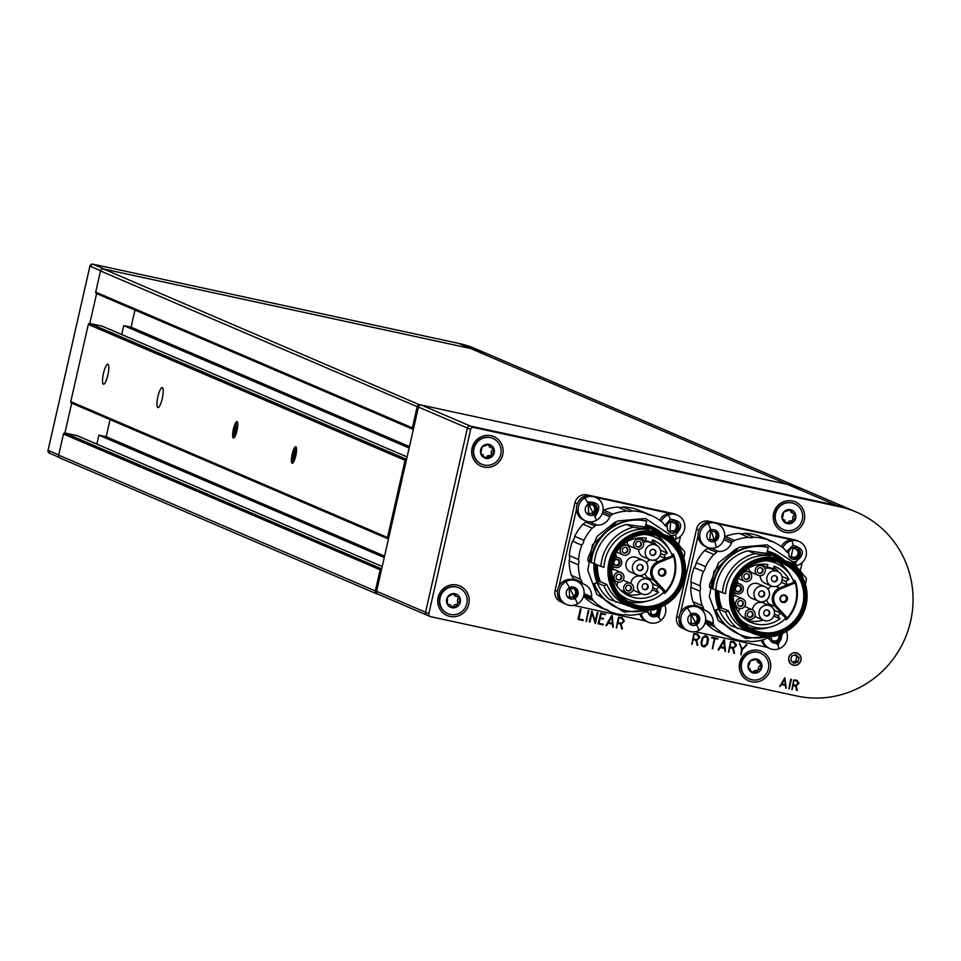 <?xml version="1.0" encoding="UTF-8"?>
<svg xmlns="http://www.w3.org/2000/svg" width="961" height="961" viewBox="0 0 961 961"><rect width="100%" height="100%" fill="white"/><g stroke="black" fill="none" stroke-linecap="round" stroke-linejoin="round"><path stroke-width="1.44" d="M856.455 512.129A97.109 94.466 113.2 0 0 839.674 506.771L473.689 427.489A2.559 2.487 113.2 0 0 470.686 429.447L428.834 613.683A2.559 2.487 113.2 0 0 430.696 616.698L796.693 695.98A97.109 94.466 113.2 0 0 908.181 630.128A97.109 94.466 113.2 0 0 856.455 512.129L804.213 489.726A97.109 94.466 113.2 0 0 787.431 484.368L421.435 405.086A2.559 2.487 113.2 0 0 418.443 407.044L376.58 591.267A2.559 2.487 113.2 0 0 378.009 594.15L426.996 615.16A2.559 2.487 113.2 0 0 427.429 615.292M839.674 506.771L836.406 505.378A97.109 94.466 113.2 0 1 853.188 510.735A97.109 94.466 113.2 0 0 836.406 505.378L470.422 426.083A2.559 2.487 113.2 0 0 467.418 428.053L425.567 612.277A2.559 2.487 113.2 0 0 426.996 615.16A2.559 2.487 113.2 0 1 425.567 612.277L376.58 591.267M470.65 348.495A97.109 94.466 -66.8 0 1 487.455 353.864A97.109 94.466 -66.8 0 1 487.479 353.876L475.695 348.819A97.109 94.466 113.2 0 0 458.89 343.449L470.65 348.495L104.677 269.224A2.559 2.487 113.2 0 0 104.449 269.176M64.916 433.015L71.703 403.152A1.273 1.237 -66.8 0 1 70.778 401.626L387.523 537.475A1.273 1.237 113.2 0 0 388.46 538.989M101.962 326.091A1.273 1.237 -66.8 0 1 102.19 326.163L407.104 456.943L101.962 326.091L89.805 323.461L406.563 459.322A1.273 1.237 113.2 0 0 405.061 460.307L88.304 324.446A1.273 1.237 -66.8 0 1 89.805 323.461L96.593 293.61M236.526 430.36A6.234 1.417 -77.8 0 0 235.841 424.101A6.234 1.417 -77.8 0 0 233.811 429.495A6.234 1.417 -77.8 0 0 233.427 435.237A6.234 1.417 -77.8 0 0 233.823 435.862A6.234 1.417 -77.8 0 0 236.526 430.36M236.514 426.264L235.577 425.855L234.256 429.387L233.883 433.327L234.82 433.735L236.514 426.264M236.646 431.982A6.883 1.562 102.2 0 1 234.688 436.318A6.883 1.562 102.2 0 1 234.028 436.57A6.883 1.562 102.2 0 1 233.607 435.886A6.883 1.562 102.2 0 1 233.523 435.525M236.046 423.885A6.883 1.562 102.2 0 1 236.262 423.585A6.883 1.562 102.2 0 1 237.439 423.645A6.883 1.562 102.2 0 1 237.415 428.402M234.892 433.543L233.883 433.327M236.178 429.807L234.256 429.387M237.787 424.654A6.234 1.417 -77.8 0 0 237.691 424.33A6.234 1.417 -77.8 0 0 237.547 424.053M295.303 455.574A6.234 1.417 -77.8 0 0 294.619 449.316A6.234 1.417 -77.8 0 0 292.588 454.709A6.234 1.417 -77.8 0 0 292.204 460.451A6.234 1.417 -77.8 0 0 292.6 461.076A6.234 1.417 -77.8 0 0 295.303 455.574M295.291 451.478L294.354 451.069L293.033 454.601L292.661 458.541L293.598 458.938L295.291 451.478M295.423 457.196A6.883 1.562 102.2 0 1 293.465 461.532A6.883 1.562 102.2 0 1 292.805 461.785A6.883 1.562 102.2 0 1 292.384 461.1A6.883 1.562 102.2 0 1 292.3 460.727M294.823 449.099A6.883 1.562 102.2 0 1 295.039 448.799A6.883 1.562 102.2 0 1 296.216 448.859A6.883 1.562 102.2 0 1 296.192 453.616M293.67 458.757L292.661 458.541M294.955 455.021L293.033 454.601M296.565 449.868A6.234 1.417 -77.8 0 0 296.469 449.532A6.234 1.417 -77.8 0 0 296.324 449.267M621.899 617.623L624.145 620.398L624.085 621.479L621.166 624.049L622.392 628.878L621.719 629.011L620.554 624.001L617.743 623.401L616.313 628.013L618.391 617.13L622.344 617.767M705.975 635.834L707.921 637.107L708.461 639.594L707.356 644.471L704.773 646.777L703.524 646.741L701.578 645.48L701.062 642.777L702.119 638.104L704.713 635.81L706.611 636.038M705.422 635.593L707.368 636.867L707.921 639.365L706.803 644.23L704.233 646.537L702.887 646.549M734.06 641.912L736.306 644.687L736.246 645.768L733.339 648.339L734.564 653.18L733.88 653.312L732.714 648.303L729.904 647.69L728.486 652.315L730.552 641.419L734.504 642.056M790.711 679.235L791.371 679.367L788.861 688.917L790.711 679.235M796.849 680.34L798.843 682.803L796.201 686.046L797.294 690.346L796.693 690.466L795.648 686.01L793.149 685.469L791.888 689.578L793.726 679.895L797.246 680.46M796.297 652.795A6.391 6.21 -66.8 0 1 800.585 661.468A6.391 6.21 -66.8 0 1 792.357 664.892A6.391 6.21 -66.8 0 1 796.297 652.795M751.442 681.733A16.097 15.664 113.2 0 0 770.061 661.084A16.097 15.664 113.2 0 0 743.526 655.342A16.097 15.664 113.2 0 0 751.442 681.733M785.377 532.37A16.097 15.664 113.2 0 0 803.997 511.708A16.097 15.664 113.2 0 0 777.461 505.966A16.097 15.664 113.2 0 0 785.377 532.37M483.839 467.046A16.097 15.664 113.2 0 0 502.447 446.385A16.097 15.664 113.2 0 0 475.911 440.643A16.097 15.664 113.2 0 0 483.839 467.046M449.904 616.409A16.097 15.664 113.2 0 0 468.512 595.76A16.097 15.664 113.2 0 0 441.976 590.018A16.097 15.664 113.2 0 0 449.904 616.409M784.765 677.961L785.87 688.268L785.401 685.481L781.521 684.64L779.647 686.586L784.765 677.961M739.514 643.269L742.084 648.771L746.817 644.963L742.372 649.564L740.883 654.837L741.64 649.384L739.514 643.269M723.873 639.99L724.522 640.038L725.123 651.582L724.582 648.447L720.233 647.51L718.708 650.032L718.119 649.684L723.873 639.99M724.186 639.774L725.531 651.258M711.813 637.155L717.879 638.741L715.056 638.597L712.341 648.819L714.311 638.44L711.765 637.888L711.813 637.155M697.362 633.972L699.608 636.747L699.548 637.828L696.641 640.386L697.866 645.227L697.181 645.36L696.028 640.35L693.205 639.75L691.788 644.363L693.854 633.479L697.806 634.104M611.701 615.689L612.361 615.737L612.95 627.281L612.421 624.145L608.061 623.208L606.535 625.731L605.959 625.395L611.701 615.689M600.769 613.058L605.598 614.499L601.118 613.911L600.253 617.695L603.448 618.704L600.084 618.452L598.979 623.305L603.124 624.206L602.955 624.962L598.126 623.653L600.769 613.058M592.012 611.148L595.183 621.575L597.237 612.541L597.97 612.722L595.195 623.437L592.024 612.938L589.958 622.031L589.213 621.863L591.904 611.136M588.204 610.583L588.949 610.728L586.126 621.479L588.204 610.583M580.36 608.89L581.105 609.022L578.858 618.944L583.003 619.845L582.967 620.578L578.005 619.292L580.36 608.89M787.431 484.368L836.406 505.378L470.422 426.083A2.559 2.487 113.2 0 0 467.418 428.053L425.567 612.277L428.834 613.683M796.297 680.1L798.843 682.803M798.303 682.562L798.783 683.764M798.243 683.523L796.201 686.046M795.66 685.854L797.294 690.346M793.149 685.469L795.648 686.01M792.609 685.229L792.26 689.409M793.738 680.256L792.765 684.556L795.696 685.313L798.147 683.559L796.681 681.001L793.738 680.256L793.305 684.797M796.441 680.868L794.291 680.484M789.233 688.761L791.371 679.367M784.801 677.877L786.23 687.98M781.521 684.64L785.401 685.481M780.981 684.412L779.647 686.61M784.813 679.079L781.329 683.776L785.317 684.761L784.813 679.079L781.882 684.016M739.562 643.221L742.084 648.771M746.072 644.423L746.817 644.963M746.156 644.987L742.372 649.564M741.832 649.324L741.219 654.645M733.519 641.684L736.306 644.687M735.766 644.459L736.246 645.768M735.706 645.54L733.339 648.339M732.799 648.158L734.564 653.18M729.904 647.69L732.714 648.303M729.363 647.462L728.894 652.135M730.636 641.852L729.531 646.705L732.762 647.522L734.564 647.029L735.525 645.552L733.88 642.669L730.636 641.852L730.084 646.933M733.675 642.549L731.177 642.092M720.233 647.51L724.582 648.447M719.681 647.27L718.155 649.792L718.708 650.032M723.921 641.251L720.077 646.561L724.498 647.63L723.921 641.251L720.63 646.801M717.146 638.152L717.879 638.741M717.326 638.5L717.615 639.101M716.954 638.897L715.056 638.597M714.503 638.356L712.774 648.627M711.608 637.732L714.311 638.44M706.767 637.395L704.317 636.326L702.311 638.068L701.266 642.669L701.722 644.879L703.692 645.984L706.623 644.266L707.656 638.296L704.869 636.566L702.851 638.308L701.806 642.909L702.263 645.119L703.692 645.984M696.821 633.731L699.608 636.747M699.067 636.506L699.548 637.828M699.007 637.587L696.641 640.386M696.1 640.206L697.866 645.227M693.205 639.75L696.028 640.35M692.665 639.509L692.208 644.182M693.938 633.912L692.845 638.753L696.064 639.57L697.866 639.077L698.827 637.599L697.181 634.728L693.938 633.912L693.386 638.981M696.977 634.596L694.491 634.14M621.359 617.382L624.145 620.398M623.605 620.157L624.085 621.479M623.533 621.238L621.166 624.049M620.638 623.857L622.392 628.878M617.743 623.401L620.554 624.001M617.202 623.16L616.734 627.833M621.755 618.391L618.476 617.563L617.37 622.404L620.602 623.221L622.392 622.728L623.389 620.35L621.719 618.379L619.016 617.791L617.911 622.644M611.821 615.545L613.358 626.956M608.061 623.208L612.421 624.145M607.52 622.968L606.535 625.731M611.761 616.95L607.917 622.26L612.325 623.341L611.761 616.95L608.457 622.5M604.889 613.839L605.598 614.499M604.709 614.572L601.118 613.911M600.565 613.683L600.253 617.695M602.751 618.127L603.448 618.704M602.907 618.476L603.22 619.088M602.571 618.884L600.084 618.452M599.532 618.223L598.979 623.305M602.583 623.965L603.304 624.542M602.415 624.734L598.15 623.809M591.664 611.04L595.183 621.575M597.334 612.253L597.97 612.722M597.43 612.481L595.58 623.245M589.958 622.031L592.024 612.938M588.408 610.499L586.546 621.299M580.564 608.793L578.858 618.944M582.45 619.605L583.183 620.289M582.306 620.374L578.029 619.449M776.356 561.416A36.29 35.293 -66.8 0 1 782.626 563.422A36.29 35.293 -66.8 0 1 801.954 607.508A36.29 35.293 -66.8 0 1 760.283 632.122A36.29 35.293 -66.8 0 1 754.013 630.116A36.29 35.293 -66.8 0 1 734.684 586.018A36.29 35.293 -66.8 0 1 776.356 561.416M749.592 627.821A36.29 35.293 113.2 0 0 768.572 627.485M790.747 575.771A36.29 35.293 113.2 0 0 777.905 561.789M760.283 633.203A37.311 36.29 -66.8 0 1 741.916 572.023A37.311 36.29 -66.8 0 1 803.408 585.345A37.311 36.29 -66.8 0 1 760.283 633.203M785.497 617.947L786.05 618.187A1.021 0.997 -66.8 0 1 786.182 618.367L786.338 619.761L787.263 617.923C796.056 607.544 798.711 595.832 795.24 582.798L795.191 580.792L794.471 581.861A1.021 0.997 -66.8 0 1 794.279 581.97L793.714 581.729M736.655 581.165L737.904 581.441A28.878 28.085 -66.8 0 0 736.438 584.744A5.622 5.466 113.2 0 0 734.733 592.276A28.878 28.085 -66.8 0 0 734.624 595.88L733.111 595.544A30.404 29.587 113.2 0 0 750.829 622.356A30.404 29.587 113.2 0 0 780.032 618.74L777.869 615.665A26.572 25.851 -66.8 0 0 780.825 613.106L785.762 618.223A33.863 32.938 -66.8 0 1 749.472 625.527L745.832 623.965A33.863 32.938 -66.8 0 1 743.021 622.596M769.593 560.635A33.863 32.938 -66.8 0 1 772.524 561.729L776.164 563.29A33.863 32.938 -66.8 0 1 793.93 582.294L787.239 584.901A26.572 25.851 113.2 0 0 785.666 581.357L788.957 579.471A30.404 29.587 113.2 0 0 774.806 566.461A30.404 29.587 113.2 0 0 774.085 566.161L773.461 568.948A27.593 26.848 -66.8 0 0 767.214 567.206L767.839 564.467A30.404 29.587 113.2 0 0 740.919 574.402M784.837 619.124L786.338 619.761A36.29 35.293 113.2 0 0 795.191 580.792L792.921 579.819M731.717 588.889C730.264 598.138 730.828 592.601 730.925 601.466L731.91 607.112C733.639 611.616 730.324 605.694 736.45 617.875C739.982 623.076 743.237 626.584 746.241 628.422L751.754 631.713L759.971 634.548L770.482 635.293L777.869 633.996L791.708 626.812L799.059 618.956L803 611.989C804.045 610.848 807.348 595.964 806.243 598.727L805.991 590.859L804.645 584.744L800.621 575.843C797.918 571.531 794.903 568.203 791.6 565.873L783.659 561.248L773.701 558.593L764.764 558.605L756.463 560.611L748.559 564.563L743.117 568.864L737.459 575.567C732.138 585.898 736.534 574.558 731.717 588.889M786.182 618.367L786.999 617.575L786.05 618.187L775.287 606.595L768.86 603.844L771.539 606.727M773.149 608.457L775.239 610.703M749.472 625.527A33.863 32.938 -66.8 0 1 740.535 619.773M765.845 560.78A33.863 32.938 -66.8 0 1 776.164 563.29M793.87 582.138L794.855 583.003L794.471 581.861M782.879 602.463A3.832 3.724 -66.8 0 1 780.993 596.18A3.832 3.724 -66.8 0 1 787.311 597.55A3.832 3.724 -66.8 0 1 782.879 602.463M794.855 583.003L780.08 589.057C773.004 593.442 771.719 599.087 776.236 605.983L786.999 617.575M771.515 586.054A11.496 11.184 113.2 0 0 768.055 589.261M766.542 600.024A11.496 11.184 113.2 0 0 768.86 603.844M742.589 598.787A5.105 4.973 -66.8 0 1 745.147 605.442A5.105 4.973 -66.8 0 1 735.706 602.427A5.105 4.973 -66.8 0 1 742.589 598.787L736.054 595.988A5.105 4.973 113.2 0 0 734.612 595.616M738.12 578.45A5.105 4.973 113.2 0 0 738.144 578.45L744.679 581.261A5.105 4.973 -66.8 0 1 742.12 574.594A5.105 4.973 -66.8 0 1 748.703 571.867A5.105 4.973 -66.8 0 1 745.556 581.537A5.105 4.973 -66.8 0 1 744.679 581.261M764.86 586.666L758.325 583.856A7.916 7.7 113.2 0 0 747.862 588.793A7.916 7.7 113.2 0 0 752.079 598.427L758.613 601.226A7.916 7.7 -66.8 0 1 763.49 586.222A7.916 7.7 -66.8 0 1 768.812 596.985A7.916 7.7 -66.8 0 1 758.613 601.226M769.869 605.742A7.916 7.7 -66.8 0 1 764.992 620.734A7.916 7.7 -66.8 0 1 759.658 609.983A7.916 7.7 -66.8 0 1 769.869 605.742L763.334 602.931A7.916 7.7 113.2 0 0 752.487 609.851M754.914 616.073A7.916 7.7 113.2 0 0 757.088 617.491L763.623 620.301M777.653 571.447A7.916 7.7 -66.8 0 1 781.617 581.765A7.916 7.7 -66.8 0 1 771.407 586.006A7.916 7.7 -66.8 0 1 776.284 571.014A7.916 7.7 -66.8 0 1 777.653 571.447L771.13 568.648A7.916 7.7 113.2 0 0 764.86 568.78M760.271 575.711A7.916 7.7 113.2 0 0 764.884 583.207L771.407 586.006M748.643 568.095A5.105 4.973 113.2 0 0 751.622 572.516L758.157 575.315A5.105 4.973 -66.8 0 1 755.598 568.66A5.105 4.973 -66.8 0 1 762.181 565.921A5.105 4.973 -66.8 0 1 759.034 575.603A5.105 4.973 -66.8 0 1 758.157 575.315M739.79 608.529A5.105 4.973 113.2 0 0 738.781 612.686M752.235 609.73A5.105 4.973 -66.8 0 1 754.781 616.385A5.105 4.973 -66.8 0 1 745.352 613.37A5.105 4.973 -66.8 0 1 752.235 609.73L745.7 606.932A5.105 4.973 113.2 0 0 744.475 606.583M773.857 567.194A30.404 29.587 -66.8 0 1 778.494 571.867M763.226 620.133A30.404 29.587 -66.8 0 1 747.141 620.446M781.329 582.366L787.239 584.901M780.825 613.106L774.025 610.187M780.452 597.994A3.327 3.231 113.2 0 0 782.879 601.922A3.327 3.231 113.2 0 0 784.933 595.628A3.327 3.231 113.2 0 0 780.452 597.994M728.426 610.836L725.507 612.121L718.876 609.274L715.452 610.211L719.681 608.013L721.591 608.025L728.426 610.836A39.713 38.632 113.2 0 0 748.643 631.533L752.667 633.263A39.713 38.632 113.2 0 0 759.526 635.449A39.713 38.632 113.2 0 0 805.102 608.577A39.713 38.632 113.2 0 0 784.08 560.323A39.713 38.632 113.2 0 0 774.446 557.608A39.713 38.632 113.2 0 0 731.105 586.33A39.713 38.632 113.2 0 0 752.655 633.251L759.538 635.461C780.512 638.296 795.528 629.851 804.597 610.127C809.21 584.264 802.327 567.639 783.972 560.275L773.437 555.758A39.713 38.632 113.2 0 0 763.911 553.08L748.042 550.785L754.685 553.632A42.933 41.755 113.2 0 0 722.468 592.685L725.555 593.658A39.713 38.632 113.2 0 1 770.422 555.878L754.685 553.632M788.957 579.471L782.002 576.492M736.679 584.144A5.105 4.973 -66.8 0 1 742.961 590.847A5.105 4.973 -66.8 0 1 734.721 592.408M773.821 616.073L780.032 618.74M782.17 579.855L785.666 581.357M777.869 615.665L774.374 614.175M782.098 601.634A3.327 3.231 113.2 0 0 784.705 595.544M718.876 609.274A42.933 41.755 113.2 0 0 731.009 625.755L750.721 632.422M725.507 612.121A42.933 41.755 113.2 0 0 737.652 628.602M761.436 552.695A39.785 38.704 -66.8 0 1 766.782 553.5L768.211 547.47L767.563 547.181A45.996 44.747 113.2 0 0 712.245 588.649L722.468 592.685M785.545 560.984L793.209 563.458L787.672 561.729L794.315 564.575L789.077 562.942M804.033 580.54A42.933 41.755 113.2 0 0 794.315 564.575M771.515 636.11L773.893 636.446A42.933 41.755 113.2 0 0 781.173 633.828M737.784 602.883A2.943 2.859 113.2 0 0 743.201 604.613A2.943 2.859 113.2 0 0 741.736 600.781A2.943 2.859 113.2 0 0 737.784 602.883M746.036 579.423A2.943 2.859 -66.8 0 1 744.066 575.435A2.943 2.859 -66.8 0 1 747.85 573.861A2.943 2.859 -66.8 0 1 746.036 579.423M762.409 590.955A3.063 2.979 -66.8 0 1 764.475 595.123A3.063 2.979 -66.8 0 1 760.523 596.757A3.063 2.979 -66.8 0 1 762.409 590.955M766.061 616.001A3.063 2.979 -66.8 0 1 764.007 611.845A3.063 2.979 -66.8 0 1 767.947 610.199A3.063 2.979 -66.8 0 1 766.061 616.001M775.215 575.735A3.063 2.979 -66.8 0 1 777.281 579.903A3.063 2.979 -66.8 0 1 773.329 581.549A3.063 2.979 -66.8 0 1 775.215 575.735M759.514 573.489A2.943 2.859 -66.8 0 1 757.544 569.501A2.943 2.859 -66.8 0 1 761.328 567.927A2.943 2.859 -66.8 0 1 759.514 573.489M747.418 613.827A2.943 2.859 113.2 0 0 752.847 615.557A2.943 2.859 113.2 0 0 751.37 611.725A2.943 2.859 113.2 0 0 747.418 613.827M760.391 564.287L767.214 567.206M737.904 581.441L736.763 580.949M737.676 592.036A3.231 3.147 -66.8 0 1 736.078 586.739A3.231 3.147 -66.8 0 1 741.412 587.892A3.231 3.147 -66.8 0 1 737.676 592.036M716.101 610.499A45.996 44.747 113.2 0 0 739.526 634.464A45.996 44.747 113.2 0 0 768.932 636.29M748.042 550.785A42.933 41.755 113.2 0 0 715.825 589.838M768.211 547.47A45.996 44.747 113.2 0 0 712.894 588.925M739.153 606.055A2.943 2.859 113.2 0 0 741.46 600.685M745.268 579.123A2.943 2.859 113.2 0 0 747.574 573.753M760.259 596.625A3.063 2.979 113.2 0 0 762.662 591.027M765.268 615.701A3.063 2.979 113.2 0 0 767.671 610.091M773.064 581.417A3.063 2.979 113.2 0 0 775.467 575.807M758.746 573.188A2.943 2.859 113.2 0 0 761.052 567.819M748.787 616.998A2.943 2.859 113.2 0 0 751.094 611.628M737.628 591.7A2.943 2.859 113.2 0 0 739.441 586.138A2.943 2.859 113.2 0 0 735.645 587.712A2.943 2.859 113.2 0 0 737.628 591.7M715.452 610.211A45.996 44.747 113.2 0 0 738.865 634.188A45.996 44.747 113.2 0 0 739.189 634.32M793.918 564.407A45.996 44.747 113.2 0 0 793.209 563.458M736.907 591.435A2.943 2.859 113.2 0 0 739.213 586.054M716.738 590.234A40.891 39.773 113.2 0 0 719.681 608.013M772.824 554.209A40.891 39.773 113.2 0 0 772.728 554.173A40.891 39.773 113.2 0 0 767.082 552.251A40.891 39.773 113.2 0 1 772.92 554.257L772.728 554.173M784.789 560.635A42.104 40.951 113.2 0 0 767.358 551.073M715.573 589.766A42.104 40.951 113.2 0 0 718.708 608.781M705.446 621.491L713.723 625.046A8.181 7.952 -66.8 0 1 714.816 626.884L705.554 622.92A52.387 50.957 113.2 0 0 717.05 631.545L726.3 635.509A8.181 7.952 -66.8 0 1 730.973 637.744A52.387 50.957 -66.8 0 0 744.883 641.287A8.181 7.952 -66.8 0 1 750.06 641.552A52.387 50.957 -66.8 0 0 764.367 639.497A8.181 7.952 -66.8 0 1 769.305 637.768L770.638 636.242M797.882 568.672L797.894 568.672A12.781 12.433 113.2 0 0 797.894 568.672A2.559 2.487 -66.8 0 1 799.059 569.417A8.181 7.952 -66.8 0 0 799.912 570.245A51.113 49.72 113.2 0 0 805.642 577.285A2.559 2.487 -66.8 0 1 806.315 579.483A357.756 348.014 -66.8 0 1 805.45 584.48M763.022 537.679A8.181 7.952 113.2 0 0 763.502 537.716L772.752 541.68A52.387 50.957 -66.8 0 1 784.825 549.452A8.181 7.952 -66.8 0 0 788.549 553.055L789.101 555.002A12.781 12.433 113.2 0 0 788.993 556.671M772.752 541.68A8.181 7.952 -66.8 0 1 767.935 539.794L758.685 535.818A52.387 50.957 113.2 0 0 744.547 533.283L753.796 537.247A52.387 50.957 -66.8 0 1 767.935 539.794M753.796 537.247A8.181 7.952 -66.8 0 1 748.607 537.343L739.357 533.379A52.387 50.957 113.2 0 0 725.207 536.442L734.456 540.418A52.387 50.957 -66.8 0 1 748.607 537.343M734.456 540.418A8.181 7.952 -66.8 0 1 732.666 541.644L724.39 538.088M716.498 552.323A8.181 7.952 -66.8 0 1 713.807 554.461L704.545 550.485A8.181 7.952 113.2 0 0 707.236 548.359L716.498 552.323A2.559 2.487 -66.8 0 1 718.612 551.41A12.781 12.433 113.2 0 0 731.417 543.049A2.559 2.487 -66.8 0 1 732.666 541.644M704.545 550.485A52.387 50.957 113.2 0 0 696.269 562.678L705.518 566.642A52.387 50.957 -66.8 0 1 713.807 554.461M705.518 566.642A8.181 7.952 -66.8 0 1 703.392 571.519L694.142 567.543A52.387 50.957 113.2 0 0 690.875 581.91L700.137 585.886A52.387 50.957 -66.8 0 1 703.392 571.519M700.137 585.886A8.181 7.952 -66.8 0 1 699.944 591.171L690.695 587.207A52.387 50.957 113.2 0 0 692.917 601.67L702.179 605.634A52.387 50.957 -66.8 0 1 699.944 591.171M702.179 605.634A8.181 7.952 -66.8 0 1 703.692 608.685L694.431 604.709A8.181 7.952 113.2 0 0 692.917 601.67M713.723 625.046A2.559 2.487 -66.8 0 1 713.194 623.245A12.781 12.433 113.2 0 0 705.218 610.391A2.559 2.487 -66.8 0 1 703.692 608.685M726.3 635.509A52.387 50.957 -66.8 0 1 714.816 626.884M736.859 548.311L718.54 562.846L709.53 584.769L709.554 587.495M730.973 637.744L721.711 633.779A8.181 7.952 113.2 0 0 721.243 633.347M791.54 539.758L716.942 523.601M708.942 522.159A10.223 9.946 113.2 0 0 700.101 527.949M698.046 535.709L680.628 612.385M679.127 620.253A10.223 9.946 113.2 0 0 684.64 629.155M694.995 631.689L767.106 647.306M800.297 570.822L802.171 562.581M705.554 622.92A8.181 7.952 113.2 0 0 705.254 622.284M704.99 610.295L695.968 606.427A2.559 2.487 -66.8 0 1 694.431 604.709M690.695 587.207A8.181 7.952 113.2 0 0 690.875 581.91M694.142 567.543A8.181 7.952 113.2 0 0 696.269 562.678M707.236 548.359A2.559 2.487 -66.8 0 1 708.245 547.614M724.594 536.947A8.181 7.952 113.2 0 0 725.207 536.442M739.357 533.379A8.181 7.952 113.2 0 0 744.547 533.283M795.155 540.022A10.223 9.946 113.2 0 0 794.158 539.758L708.569 521.21A10.223 9.946 113.2 0 0 696.569 529.055L676.664 616.698A10.223 9.946 113.2 0 0 682.358 628.194L684.7 629.191M654.753 535.073A36.29 35.293 -66.8 0 1 661.036 537.079A36.29 35.293 -66.8 0 1 680.364 581.177A36.29 35.293 -66.8 0 1 638.693 605.778A36.29 35.293 -66.8 0 1 632.422 603.772A36.29 35.293 -66.8 0 1 613.094 559.686A36.29 35.293 -66.8 0 1 654.753 535.073M627.989 601.478A36.29 35.293 113.2 0 0 646.981 601.154M669.156 549.428A36.29 35.293 113.2 0 0 656.315 535.445M638.693 606.871A37.311 36.29 -66.8 0 1 620.325 545.692A37.311 36.29 -66.8 0 1 681.817 559.002A37.311 36.29 -66.8 0 1 638.693 606.871M663.907 591.616L664.459 591.856A1.021 0.997 -66.8 0 1 664.592 592.024L664.748 593.418L665.673 591.58C674.466 581.201 677.121 569.501 673.649 556.455L673.601 554.449L672.88 555.53A1.021 0.997 -66.8 0 1 672.688 555.626L672.123 555.386M615.064 554.821L616.313 555.098A28.878 28.085 -66.8 0 0 614.848 558.401A5.622 5.466 113.2 0 0 613.142 565.933A28.878 28.085 -66.8 0 0 613.034 569.537L611.52 569.212A30.404 29.587 113.2 0 0 629.239 596.012A30.404 29.587 113.2 0 0 658.441 592.396L656.279 589.333A26.572 25.851 -66.8 0 0 659.234 586.763L664.171 591.892A33.863 32.938 -66.8 0 1 627.881 599.183L624.242 597.622A33.863 32.938 -66.8 0 1 621.431 596.252M648.002 534.292A33.863 32.938 -66.8 0 1 650.933 535.385L654.573 536.947A33.863 32.938 -66.8 0 1 672.34 555.963L665.649 558.557A26.572 25.851 113.2 0 0 664.075 555.014L667.366 553.14A30.404 29.587 113.2 0 0 653.216 540.118A30.404 29.587 113.2 0 0 652.495 539.83L651.858 542.605A27.593 26.848 -66.8 0 0 645.624 540.875L646.248 538.124A30.404 29.587 113.2 0 0 619.328 548.058M663.246 592.781L664.748 593.418A36.29 35.293 113.2 0 0 673.601 554.449L671.331 553.476M610.127 562.545C608.673 571.807 609.238 566.269 609.334 575.122L610.319 580.78C612.049 585.273 608.733 579.351 614.86 591.532C618.391 596.733 621.647 600.253 624.65 602.079L630.164 605.382L638.38 608.217L645.227 609.034C649.72 609.118 653.408 608.661 656.279 607.652L670.117 600.481L677.469 592.613L681.409 585.657C682.454 584.516 685.746 569.621 684.652 572.384L684.4 564.527L683.055 558.401L679.031 549.512C676.328 545.199 673.313 541.872 670.009 539.529L662.069 534.905L652.111 532.262L643.173 532.274L634.873 534.268L626.968 538.232L621.527 542.521L615.869 549.236C610.547 559.554 614.944 548.214 610.127 562.545M664.592 592.024L665.408 591.231L664.459 591.856L653.684 580.264L647.27 577.501L649.948 580.396M651.558 582.126L653.648 584.372M627.881 599.183A33.863 32.938 -66.8 0 1 618.944 593.442M644.254 534.436A33.863 32.938 -66.8 0 1 654.573 536.947M672.28 555.794L673.265 556.659L672.88 555.53M661.288 576.12A3.832 3.724 -66.8 0 1 659.402 569.837A3.832 3.724 -66.8 0 1 665.721 571.206A3.832 3.724 -66.8 0 1 661.288 576.12M673.265 556.659L658.489 562.726C651.414 567.11 650.129 572.744 654.633 579.639L665.408 591.231M649.924 559.71A11.496 11.184 113.2 0 0 646.465 562.918M644.951 573.693A11.496 11.184 113.2 0 0 647.27 577.501M620.998 572.444A5.105 4.973 -66.8 0 1 623.557 579.099A5.105 4.973 -66.8 0 1 614.115 576.095A5.105 4.973 -66.8 0 1 620.998 572.444L614.463 569.645A5.105 4.973 113.2 0 0 613.022 569.272M616.53 552.107A5.105 4.973 113.2 0 0 616.554 552.119L623.088 554.917A5.105 4.973 -66.8 0 1 620.53 548.263A5.105 4.973 -66.8 0 1 627.113 545.524A5.105 4.973 -66.8 0 1 623.965 555.194A5.105 4.973 -66.8 0 1 623.088 554.917M643.269 560.323L636.735 557.524A7.916 7.7 113.2 0 0 626.272 562.461A7.916 7.7 113.2 0 0 630.488 572.083L637.023 574.882A7.916 7.7 -66.8 0 1 641.9 559.891A7.916 7.7 -66.8 0 1 647.221 570.642A7.916 7.7 -66.8 0 1 637.023 574.882M648.279 579.399A7.916 7.7 -66.8 0 1 643.402 594.391A7.916 7.7 -66.8 0 1 638.068 583.639A7.916 7.7 -66.8 0 1 648.279 579.399L641.744 576.6A7.916 7.7 113.2 0 0 630.897 583.507M633.323 589.73A7.916 7.7 113.2 0 0 635.497 591.159L642.032 593.958M656.063 545.103A7.916 7.7 -66.8 0 1 660.027 555.422A7.916 7.7 -66.8 0 1 649.816 559.662A7.916 7.7 -66.8 0 1 654.693 544.671A7.916 7.7 -66.8 0 1 656.063 545.103L649.528 542.304A7.916 7.7 113.2 0 0 643.269 542.436M638.681 549.368A7.916 7.7 113.2 0 0 643.293 556.863L649.816 559.662M627.053 541.752A5.105 4.973 113.2 0 0 630.032 546.172L636.566 548.983A5.105 4.973 -66.8 0 1 634.008 542.328A5.105 4.973 -66.8 0 1 640.591 539.589A5.105 4.973 -66.8 0 1 637.443 549.26A5.105 4.973 -66.8 0 1 636.566 548.983M618.199 582.186A5.105 4.973 113.2 0 0 617.19 586.354M630.644 583.387A5.105 4.973 -66.8 0 1 633.191 590.054A5.105 4.973 -66.8 0 1 623.761 587.039A5.105 4.973 -66.8 0 1 630.644 583.387L624.109 580.588A5.105 4.973 113.2 0 0 622.884 580.252M652.267 540.851A30.404 29.587 -66.8 0 1 656.904 545.524M641.636 593.79A30.404 29.587 -66.8 0 1 625.551 594.102M659.739 556.023L665.649 558.557M659.234 586.763L652.435 583.844M658.862 571.663A3.327 3.231 113.2 0 0 661.288 575.579A3.327 3.231 113.2 0 0 663.342 569.296A3.327 3.231 113.2 0 0 658.862 571.663M606.835 584.504L603.916 585.778L597.286 582.931L593.862 583.88L598.09 581.681L600.325 581.705L606.835 584.504A39.713 38.632 113.2 0 0 627.053 605.19L631.077 606.92A39.713 38.632 113.2 0 0 637.936 609.118A39.713 38.632 113.2 0 0 683.511 582.246A39.713 38.632 113.2 0 0 662.489 533.98A39.713 38.632 113.2 0 0 652.855 531.265A39.713 38.632 113.2 0 0 609.514 559.987A39.713 38.632 113.2 0 0 631.065 606.92L637.948 609.118C658.922 611.953 673.937 603.52 683.007 583.795C687.62 557.921 680.736 541.307 662.381 533.932L651.846 529.415A39.713 38.632 113.2 0 0 642.32 526.748L626.452 524.442L633.095 527.289A42.933 41.755 113.2 0 0 600.877 566.353L603.964 567.314A39.713 38.632 113.2 0 1 648.831 529.535L633.095 527.289M667.366 553.14L660.411 550.148M615.088 557.8A5.105 4.973 -66.8 0 1 621.371 564.503A5.105 4.973 -66.8 0 1 613.13 566.077M652.231 589.73L658.441 592.396M660.579 553.524L664.075 555.014M656.279 589.333L652.783 587.832M660.507 575.291A3.327 3.231 113.2 0 0 663.114 569.2M597.286 582.931A42.933 41.755 113.2 0 0 609.418 599.412L629.119 606.091M603.916 585.778A42.933 41.755 113.2 0 0 616.061 602.259M639.834 526.352A39.785 38.704 -66.8 0 1 645.191 527.169L646.621 521.126L645.972 520.85A45.996 44.747 113.2 0 0 590.655 562.305L600.877 566.353M663.955 534.652L671.619 537.115L666.081 535.385L672.724 538.244L667.487 536.598M682.43 554.197A42.933 41.755 113.2 0 0 672.724 538.244M649.924 609.767L652.303 610.115A42.933 41.755 113.2 0 0 659.582 607.484M616.181 576.54A2.943 2.859 113.2 0 0 621.611 578.27A2.943 2.859 113.2 0 0 620.145 574.438A2.943 2.859 113.2 0 0 616.181 576.54M624.446 553.08A2.943 2.859 -66.8 0 1 622.476 549.091A2.943 2.859 -66.8 0 1 626.26 547.518A2.943 2.859 -66.8 0 1 624.446 553.08M640.819 564.612A3.063 2.979 -66.8 0 1 642.885 568.78A3.063 2.979 -66.8 0 1 638.933 570.426A3.063 2.979 -66.8 0 1 640.819 564.612M644.471 589.67A3.063 2.979 -66.8 0 1 642.404 585.501A3.063 2.979 -66.8 0 1 646.357 583.856A3.063 2.979 -66.8 0 1 644.471 589.67M653.624 549.404A3.063 2.979 -66.8 0 1 655.678 553.56A3.063 2.979 -66.8 0 1 651.738 555.206A3.063 2.979 -66.8 0 1 653.624 549.404M637.924 547.145A2.943 2.859 -66.8 0 1 635.954 543.157A2.943 2.859 -66.8 0 1 639.738 541.584A2.943 2.859 -66.8 0 1 637.924 547.145M625.827 587.483A2.943 2.859 113.2 0 0 631.257 589.213A2.943 2.859 113.2 0 0 629.779 585.393A2.943 2.859 113.2 0 0 625.827 587.483M638.801 537.944L645.624 540.875M616.313 555.098L615.172 554.605M616.085 565.693A3.231 3.147 -66.8 0 1 614.487 560.395A3.231 3.147 -66.8 0 1 619.821 561.548A3.231 3.147 -66.8 0 1 616.085 565.693M594.511 584.156A45.996 44.747 113.2 0 0 617.923 608.121A45.996 44.747 113.2 0 0 647.342 609.947M626.452 524.442A42.933 41.755 113.2 0 0 594.234 563.506M646.621 521.126A45.996 44.747 113.2 0 0 591.303 562.581M617.563 579.711A2.943 2.859 113.2 0 0 619.869 574.342M623.677 552.791A2.943 2.859 113.2 0 0 625.983 547.422M638.669 570.293A3.063 2.979 113.2 0 0 641.071 564.684M643.678 589.369A3.063 2.979 113.2 0 0 646.08 583.759M651.462 555.074A3.063 2.979 113.2 0 0 653.876 549.464M637.155 546.857A2.943 2.859 113.2 0 0 639.461 541.475M627.197 590.655A2.943 2.859 113.2 0 0 629.503 585.285M616.037 565.356A2.943 2.859 113.2 0 0 617.851 559.795A2.943 2.859 113.2 0 0 614.055 561.368A2.943 2.859 113.2 0 0 616.037 565.356M593.862 583.88A45.996 44.747 113.2 0 0 617.274 607.845A45.996 44.747 113.2 0 0 617.599 607.989M672.328 538.076A45.996 44.747 113.2 0 0 671.619 537.115M615.316 565.092A2.943 2.859 113.2 0 0 617.623 559.71M595.147 563.891A40.891 39.773 113.2 0 0 598.09 581.681M651.234 527.877A40.891 39.773 113.2 0 0 651.138 527.829A40.891 39.773 113.2 0 0 645.492 525.907M663.198 534.292A42.104 40.951 113.2 0 0 645.768 524.73M593.982 563.422A42.104 40.951 113.2 0 0 597.117 582.438M583.856 595.147L592.132 598.703A8.181 7.952 -66.8 0 1 593.225 600.553L583.964 596.577A52.387 50.957 113.2 0 0 595.46 605.202L604.709 609.178A8.181 7.952 -66.8 0 1 609.382 611.4A52.387 50.957 -66.8 0 0 623.293 614.944A8.181 7.952 -66.8 0 1 628.47 615.22A52.387 50.957 -66.8 0 0 642.777 613.154A8.181 7.952 -66.8 0 1 647.714 611.436L649.047 609.899M676.304 542.34L676.292 542.328A12.781 12.433 113.2 0 0 676.304 542.34A2.559 2.487 -66.8 0 1 677.469 543.073A8.181 7.952 -66.8 0 0 678.322 543.902A51.113 49.72 113.2 0 0 684.04 550.941A2.559 2.487 -66.8 0 1 684.725 553.14A357.756 348.014 -66.8 0 1 683.86 558.137M641.431 511.336A8.181 7.952 113.2 0 0 641.912 511.372L651.162 515.336A52.387 50.957 -66.8 0 1 663.234 523.108A8.181 7.952 -66.8 0 0 666.958 526.724L667.511 528.658A12.781 12.433 113.2 0 0 667.402 530.34M651.162 515.336A8.181 7.952 -66.8 0 1 646.345 513.45L637.095 509.486A52.387 50.957 113.2 0 0 622.956 506.94L632.206 510.916A52.387 50.957 -66.8 0 1 646.345 513.45M632.206 510.916A8.181 7.952 -66.8 0 1 627.016 511.012L617.767 507.036A52.387 50.957 113.2 0 0 603.616 510.111L612.866 514.075A52.387 50.957 -66.8 0 1 627.016 511.012M612.866 514.075A8.181 7.952 -66.8 0 1 611.076 515.3L602.799 511.757M594.907 525.979A8.181 7.952 -66.8 0 1 592.204 528.118L582.955 524.153A8.181 7.952 113.2 0 0 585.645 522.015L594.907 525.979A2.559 2.487 -66.8 0 1 597.021 525.066A12.781 12.433 113.2 0 0 609.827 516.706A2.559 2.487 -66.8 0 1 611.076 515.3M582.955 524.153A52.387 50.957 113.2 0 0 574.678 536.334L583.928 540.298A52.387 50.957 -66.8 0 1 592.204 528.118M583.928 540.298A8.181 7.952 -66.8 0 1 581.801 545.175L572.552 541.211A52.387 50.957 113.2 0 0 569.284 555.578L578.546 559.542A52.387 50.957 -66.8 0 1 581.801 545.175M578.546 559.542A8.181 7.952 -66.8 0 1 578.354 564.84L569.104 560.864A52.387 50.957 113.2 0 0 571.327 575.327L580.576 579.291A52.387 50.957 -66.8 0 1 578.354 564.84M580.576 579.291A8.181 7.952 -66.8 0 1 582.102 582.342L572.84 578.366A8.181 7.952 113.2 0 0 571.327 575.327M592.132 598.703A2.559 2.487 -66.8 0 1 591.604 596.913A12.781 12.433 113.2 0 0 583.627 584.048A2.559 2.487 -66.8 0 1 582.102 582.342M604.709 609.178A52.387 50.957 -66.8 0 1 593.225 600.553M615.268 521.967L596.949 536.514L587.928 558.425L587.952 561.152M609.382 611.4L600.12 607.436A8.181 7.952 113.2 0 0 599.652 607.004M669.949 513.426L595.352 497.257M587.351 495.816A10.223 9.946 113.2 0 0 578.498 501.618M576.456 509.366L559.038 586.042M557.536 593.91A10.223 9.946 113.2 0 0 563.05 602.811M573.405 605.346L645.504 620.974M678.706 544.479L680.58 536.238M583.964 596.577A8.181 7.952 113.2 0 0 583.663 595.94M583.399 583.952L574.378 580.084A2.559 2.487 -66.8 0 1 572.84 578.366M569.104 560.864A8.181 7.952 113.2 0 0 569.284 555.578M572.552 541.211A8.181 7.952 113.2 0 0 574.678 536.334M585.645 522.015A2.559 2.487 -66.8 0 1 586.654 521.282M603.003 510.603A8.181 7.952 113.2 0 0 603.616 510.111M617.767 507.036A8.181 7.952 113.2 0 0 622.956 506.94M673.565 513.679A10.223 9.946 113.2 0 0 672.568 513.414L586.967 494.867A10.223 9.946 113.2 0 0 574.978 502.723L555.074 590.354A10.223 9.946 113.2 0 0 560.768 601.85L563.11 602.859M782.759 547.746A12.781 12.433 -66.8 0 1 806.255 550.845A12.781 12.433 -66.8 0 1 796.176 565.657M781.245 546.617A12.781 12.433 -66.8 0 1 797.258 540.707L798.975 541.439M786.518 551.71L793.173 545.211C804.501 548.707 805.39 554.185 795.852 561.644L793.486 561.741M788.537 553.055A6.138 5.97 -66.8 0 1 800.417 552.311A6.138 5.97 -66.8 0 1 789.017 555.963M792.008 559.026A6.138 5.97 113.2 0 0 795.324 559.362L793.642 557.38L791.083 557.056L793.245 547.482M794.999 558.99L795.672 559.278A6.138 5.97 113.2 0 0 799.948 555.386L798.987 554.977A6.138 5.97 113.2 0 0 799.023 554.881L799.984 555.302A6.138 5.97 113.2 0 0 796.837 547.758M793.606 547.41L796.056 549.632L798.891 550.004L799.984 555.302M798.171 549.908L797.954 552.263L799.023 554.881M792.477 546.929L796.056 549.632M798.987 554.977L794.711 558.87M795.672 559.278L799.948 555.386M797.954 552.263A4.721 4.589 -66.8 0 1 793.99 557.584M793.45 557.632L790.627 556.767M796.909 549.848A4.721 4.589 -66.8 0 1 797.93 552.082M793.041 548.263A4.721 4.589 -66.8 0 1 793.81 548.263M761.352 640.29A12.781 12.433 -66.8 0 0 761.388 640.386A12.781 12.433 113.2 0 0 768.187 647.834L769.893 648.579A12.781 12.433 -66.8 0 1 762.77 639.942M786.338 631.437A12.781 12.433 -66.8 0 1 769.893 648.579M782.819 633.155L778.11 644.939L767.346 638.02M780.752 634.02A6.138 5.97 -66.8 0 1 773.088 642.717A6.138 5.97 -66.8 0 1 769.533 637.648M773.004 642.681A6.138 5.97 113.2 0 0 777.245 642.753L775.503 641.143L772.488 641.107L770.806 636.759M776.68 642.236L777.581 642.621A6.138 5.97 113.2 0 0 781.209 638.092L780.248 637.684A6.138 5.97 113.2 0 0 780.26 637.587L781.221 638.008A6.138 5.97 113.2 0 0 780.644 634.068M779.623 634.512L781.221 638.008M778.746 635.005A4.721 4.589 -66.8 0 0 778.698 634.885L780.26 637.587M780.248 637.684L776.62 642.212M777.581 642.621L781.209 638.092M778.794 635.173A4.721 4.589 -66.8 0 1 775.467 641.131M775.179 641.203L772.043 640.807M717.266 523.745L715.549 523A12.781 12.433 -66.8 0 0 698.683 539.037A12.781 12.433 113.2 0 0 705.482 546.485L707.188 547.229A12.781 12.433 -66.8 0 1 708.257 523.505A12.781 12.433 -66.8 0 1 724.065 531.193A12.781 12.433 -66.8 0 1 707.188 547.229M715.404 543.59L710.191 527.865L715.404 543.59A20.445 3.496 -109.9 0 1 716.197 547.458M707.116 537.788A6.138 5.97 -66.8 0 1 715.224 530.088A6.138 5.97 -66.8 0 1 716.846 540.154A6.138 5.97 -66.8 0 1 707.116 537.788M710.299 541.331A6.138 5.97 113.2 0 0 714.54 541.403L712.798 539.794L709.783 539.758L710.623 530.088M713.975 540.887L714.876 541.271A6.138 5.97 113.2 0 0 718.504 536.743L717.543 536.334A6.138 5.97 113.2 0 0 717.555 536.238L718.528 536.658A6.138 5.97 113.2 0 0 715.128 530.052M711.008 529.943L713.314 531.565L716.702 531.649L718.528 536.658M715.981 531.625L716.089 533.823L717.555 536.238M709.843 529.463L713.314 531.565M717.543 536.334L713.915 540.863M714.876 541.271L718.504 536.743M716.089 533.823A4.721 4.589 -66.8 0 1 712.762 539.782M712.473 539.854L709.338 539.457M714.852 531.781A4.721 4.589 -66.8 0 1 716.041 533.655M710.563 530.7A4.721 4.589 -66.8 0 1 711.368 530.556M695.908 606.403A12.781 12.433 -66.8 0 0 680.46 624.53A12.781 12.433 113.2 0 0 686.478 630.14L688.184 630.872A12.781 12.433 -66.8 0 1 687.427 607.989A12.781 12.433 -66.8 0 1 697.626 607.136M698.887 607.676A12.781 12.433 -66.8 0 1 699.019 630.284A12.781 12.433 -66.8 0 1 688.184 630.872M697.602 626.692L689.986 612.061L697.602 626.692A20.445 2.955 -119 0 1 699.019 630.284M688.484 622.32A6.138 5.97 -66.8 0 1 696.208 613.743A6.138 5.97 -66.8 0 1 698.179 623.461A6.138 5.97 -66.8 0 1 688.484 622.32M691.295 624.974A6.138 5.97 113.2 0 0 696.413 624.65L696.184 624.554M695.644 624.121A6.138 5.97 113.2 0 0 695.764 624.049L696.725 624.47A6.138 5.97 113.2 0 0 699.62 619.425L698.647 619.016A6.138 5.97 113.2 0 0 698.659 618.92L699.62 619.34A6.138 5.97 113.2 0 0 696.124 613.707M696.413 624.65L694.659 623.437L691.235 623.737L690.767 614.163M691.151 613.947L693.037 614.956L697.097 614.728L699.62 619.34M696.401 614.776L698.659 618.92M691.055 614.007L693.037 614.956M698.647 619.016L695.764 624.049M696.725 624.47L699.62 619.425M696.821 616.782A4.721 4.589 -66.8 0 1 694.262 623.269M690.767 623.425L694.659 623.437M695.428 615.076A4.721 4.589 -66.8 0 1 696.749 616.626M690.791 614.644A4.721 4.589 -66.8 0 1 691.632 614.331M691.211 623.377A4.721 4.589 -66.8 0 1 690.37 623.016M639.762 613.947A12.781 12.433 -66.8 0 0 641.636 617.575A12.781 12.433 113.2 0 0 646.597 621.503L648.303 622.235A12.781 12.433 -66.8 0 1 641.179 613.598M664.748 605.094A12.781 12.433 -66.8 0 1 648.303 622.235M661.228 606.823L658.826 617.322L645.756 611.689M659.162 607.676A6.138 5.97 -66.8 0 1 649.119 614.487A6.138 5.97 -66.8 0 1 647.942 611.304M651.414 616.337A6.138 5.97 113.2 0 0 657.336 615.484L656.699 615.208M656.411 615.028A6.138 5.97 113.2 0 0 656.651 614.836L657.612 615.244A6.138 5.97 113.2 0 0 659.69 609.815L658.729 609.406A6.138 5.97 113.2 0 0 658.717 609.31L659.678 609.73A6.138 5.97 113.2 0 0 659.054 607.724M657.336 615.484L655.75 614.68L651.81 615.328L650.333 610.007M657.841 608.253L659.678 609.73M657.576 608.361L658.717 609.31M658.729 609.406L656.651 614.836M657.612 615.244L659.69 609.815M657.108 608.541A4.721 4.589 -66.8 0 1 654.97 614.343L655.75 614.68M654.97 614.343L651.33 615.028M652.038 614.908A4.721 4.589 -66.8 0 1 650.789 614.523M595.676 497.402L593.958 496.669A12.781 12.433 -66.8 0 0 577.873 514.543A12.781 12.433 113.2 0 0 583.892 520.153L585.597 520.886A12.781 12.433 -66.8 0 1 584.841 497.99A12.781 12.433 -66.8 0 1 601.694 503.011A12.781 12.433 -66.8 0 1 585.597 520.886M595.015 516.706L587.399 502.062C599.304 501.75 601.85 506.627 595.015 516.706A20.445 2.955 -119 0 1 596.433 520.285M585.898 512.333A6.138 5.97 -66.8 0 1 593.622 503.756A6.138 5.97 -66.8 0 1 595.592 513.462A6.138 5.97 -66.8 0 1 585.898 512.333M588.709 514.988A6.138 5.97 113.2 0 0 593.826 514.664L593.598 514.567M593.057 514.135A6.138 5.97 113.2 0 0 593.177 514.063L594.138 514.483A6.138 5.97 113.2 0 0 597.033 509.438L596.06 509.03A6.138 5.97 113.2 0 0 596.072 508.934L597.033 509.342A6.138 5.97 113.2 0 0 593.538 503.72M593.826 514.664L592.072 513.438L588.649 513.739L588.18 504.177M588.564 503.96L590.45 504.969L594.511 504.741L597.033 509.342M593.814 504.789L596.072 508.934M588.468 504.02L590.45 504.969M596.06 509.03L593.177 514.063M594.138 514.483L597.033 509.438M594.234 506.795A4.721 4.589 -66.8 0 1 591.676 513.27M588.18 513.438L592.072 513.438M592.841 505.09A4.721 4.589 -66.8 0 1 594.162 506.639M588.204 504.645A4.721 4.589 -66.8 0 1 589.045 504.345M588.625 513.39A4.721 4.589 -66.8 0 1 587.784 513.018M574.318 580.06A12.781 12.433 -66.8 0 0 558.87 598.186A12.781 12.433 113.2 0 0 564.888 603.796L566.594 604.529A12.781 12.433 -66.8 0 1 565.837 581.645A12.781 12.433 -66.8 0 1 576.035 580.792M577.297 581.333A12.781 12.433 -66.8 0 1 577.429 603.94A12.781 12.433 -66.8 0 1 566.594 604.529M576.011 600.361L568.395 585.717L576.011 600.361A20.445 2.955 -119 0 1 577.429 603.94M566.894 595.976A6.138 5.97 -66.8 0 1 574.618 587.399A6.138 5.97 -66.8 0 1 576.588 597.117A6.138 5.97 -66.8 0 1 566.894 595.976M569.705 598.631A6.138 5.97 113.2 0 0 574.822 598.319L574.594 598.222M574.053 597.79A6.138 5.97 113.2 0 0 574.173 597.718L575.134 598.126A6.138 5.97 113.2 0 0 578.017 593.093L577.056 592.673A6.138 5.97 113.2 0 0 577.068 592.589L578.029 592.997A6.138 5.97 113.2 0 0 574.534 587.363M574.822 598.319L573.068 597.093L569.645 597.394L569.176 587.832M569.561 587.615L571.447 588.612L575.507 588.384L578.029 592.997M574.81 588.432L577.068 592.589M569.453 587.664L571.447 588.612M577.056 592.673L574.173 597.718M575.134 598.126L578.017 593.093M575.231 590.45A4.721 4.589 -66.8 0 1 572.672 596.925M569.176 597.093L573.068 597.093M573.837 588.733A4.721 4.589 -66.8 0 1 575.159 590.282M569.2 588.3A4.721 4.589 -66.8 0 1 570.041 588M569.621 597.033A4.721 4.589 -66.8 0 1 568.78 596.673M661.168 521.415A12.781 12.433 -66.8 0 1 684.184 522.556A12.781 12.433 -66.8 0 1 674.586 539.313M659.654 520.273A12.781 12.433 -66.8 0 1 675.667 514.363L677.385 515.096M664.928 525.367L670.31 519.216C682.082 520.826 683.812 526.075 675.523 534.953L671.895 535.397M666.946 526.712A6.138 5.97 -66.8 0 1 678.598 525.03A6.138 5.97 -66.8 0 1 670.502 532.73A6.138 5.97 -66.8 0 1 667.427 529.631M670.418 532.682A6.138 5.97 113.2 0 0 674.658 532.766L672.916 531.157L669.901 531.121L670.742 521.439M674.093 532.25L674.994 532.634A6.138 5.97 113.2 0 0 678.622 528.106L677.661 527.697A6.138 5.97 113.2 0 0 677.673 527.601L678.646 528.009A6.138 5.97 113.2 0 0 675.247 521.415M671.126 521.294L673.433 522.928L676.82 523.012L678.646 528.009M676.1 522.988L676.208 525.186L677.673 527.601M669.961 520.826L673.433 522.928M677.661 527.697L674.033 532.214M674.994 532.634L678.622 528.106M676.208 525.186A4.721 4.589 -66.8 0 1 672.88 531.145M672.592 531.217L669.457 530.808M674.97 523.144A4.721 4.589 -66.8 0 1 676.16 525.018M670.682 522.063A4.721 4.589 -66.8 0 1 671.475 521.919M749.256 678.874A14.055 13.67 -66.8 0 1 742.012 660.471A14.055 13.67 -66.8 0 1 760.331 653.048M757.256 679.811A14.055 13.67 -66.8 0 1 742.445 660.663A14.055 13.67 -66.8 0 1 768.632 667.523A14.055 13.67 -66.8 0 1 757.256 679.811M751.766 660.411L750.565 660.639L748.114 667.366L752.547 672.772L759.442 671.463L761.905 664.748L757.46 659.33A7.159 6.955 113.2 0 0 748.114 667.366A7.159 6.955 113.2 0 0 759.442 671.463A7.159 6.955 113.2 0 0 757.46 659.33L751.934 660.375M761.028 663.667L758.722 662.934A2.499 2.439 113.2 0 0 758.914 663.006M756.139 670.79L757.917 671.667M748.859 668.388L750.012 668.628L749.136 668.243A2.499 2.439 113.2 0 0 748.931 668.171L748.379 668.087M758.241 660.784L757.256 659.546M757.34 660.387L757.28 661.012A2.499 2.439 113.2 0 0 758.722 662.934M760.956 666.261L760.043 665.877L760.812 663.859M760.043 665.877L759.43 666.177A2.499 2.439 113.2 0 0 758.529 668.664L759.695 669.685M756.691 671.102L756.079 670.766L758.794 669.288M756.079 670.766A2.499 2.439 113.2 0 0 753.532 671.246L754.085 672.147M752.055 672.46L753.184 671.763M791.516 521.222L793.209 519.024M794.086 515.564L793.786 513.294M783.191 529.499A14.055 13.67 -66.8 0 1 775.947 511.108A14.055 13.67 -66.8 0 1 794.266 503.672M793.318 529.859A14.055 13.67 -66.8 0 1 776.38 511.288A14.055 13.67 -66.8 0 1 802.663 517.042A14.055 13.67 -66.8 0 1 793.318 529.859M785.065 511.588L783.708 512.069L782.314 519.084L787.552 523.685L794.182 521.294L795.576 514.279L792.681 513.066L790.326 509.666A7.159 6.955 113.2 0 0 782.314 519.084A7.159 6.955 113.2 0 0 794.182 521.294A7.159 6.955 113.2 0 0 790.326 509.666L785.209 511.636M795.576 514.279L794.002 513.294M791.275 521.114L792.465 521.643M783.659 519.973L784.753 520.093L783.9 519.733A2.499 2.439 113.2 0 0 783.311 519.565L782.314 519.084M791.335 510.952L790.435 510.555L790.471 511.168A2.499 2.439 113.2 0 0 792.26 512.838M794.867 515.901L793.966 515.516L794.543 513.63M793.966 515.516L793.414 515.901A2.499 2.439 113.2 0 0 792.897 518.496L794.158 519.469M791.984 521.427L793.257 519.084M790.807 520.958L791.456 521.198L790.807 520.958A2.499 2.439 113.2 0 0 788.356 521.847L788.993 522.808M786.843 523.325L788.08 522.424M447.706 613.55A14.055 13.67 -66.8 0 1 440.462 595.159A14.055 13.67 -66.8 0 1 458.781 587.724M459.839 612.998A14.055 13.67 -66.8 0 1 440.895 595.34A14.055 13.67 -66.8 0 1 467.19 599.976A14.055 13.67 -66.8 0 1 459.839 612.998M453.748 593.61A7.159 6.955 113.2 0 0 447.273 604.169A7.159 6.955 113.2 0 0 459.37 604.421A7.159 6.955 113.2 0 0 453.748 593.61L447.55 597.045L447.273 604.169L450.204 604.853L453.184 607.857L459.37 604.421L459.658 597.298L456.235 596.409L453.748 593.61L454.949 594.679L454.181 594.871A2.499 2.439 113.2 0 0 455.826 596.18M459.658 597.298L457.953 596.565M447.273 604.169L448.403 604.301A2.499 2.439 113.2 0 1 449.772 604.721M459.214 598.991L458.313 598.607L458.721 596.865M458.313 598.607L457.832 599.063A2.499 2.439 113.2 0 0 457.724 601.694L459.07 602.619M457.616 604.986L456.715 604.601L458.169 602.223M456.715 604.601L456.031 604.457A2.499 2.439 113.2 0 0 453.748 605.718L454.469 606.739M452.235 607.46L453.556 606.355M486.915 457.268L489.497 455.706M486.855 457.232L489.425 455.682M481.641 464.175A14.055 13.67 -66.8 0 1 474.398 445.784A14.055 13.67 -66.8 0 1 492.717 438.348M491.768 464.535A14.055 13.67 -66.8 0 1 474.83 445.964A14.055 13.67 -66.8 0 1 501.113 451.718A14.055 13.67 -66.8 0 1 491.768 464.535M483.527 446.264L482.158 446.745L480.776 453.76L486.014 458.373L492.633 455.97L494.026 448.955L491.143 447.742L488.789 444.342A7.159 6.955 113.2 0 0 480.776 453.76A7.159 6.955 113.2 0 0 492.633 455.97A7.159 6.955 113.2 0 0 488.789 444.342L483.671 446.312M494.026 448.955L492.452 447.97M489.726 455.79L490.927 456.319M482.11 454.649L483.203 454.781L482.35 454.409A2.499 2.439 113.2 0 0 481.773 454.241L480.776 453.76M489.786 445.628L488.885 445.231L488.921 445.844A2.499 2.439 113.2 0 0 490.723 447.514M493.317 450.577L492.416 450.192L493.005 448.306M492.416 450.192L491.864 450.589A2.499 2.439 113.2 0 0 491.359 453.172L492.621 454.145M490.434 456.103L491.708 453.76M489.257 455.634L489.918 455.874L489.257 455.634A2.499 2.439 113.2 0 0 486.807 456.523L487.443 457.484M485.293 458.001L486.542 457.1M793.498 665.084A6.234 6.066 113.2 0 0 800.813 660.303A6.234 6.066 113.2 0 0 796.261 652.951A6.234 6.066 113.2 0 0 788.945 657.732A6.234 6.066 113.2 0 0 793.498 665.084M798.038 661.961L799.011 657.648L795.864 654.705L791.72 656.075L790.747 660.387L793.894 663.33L798.038 661.961L795.864 661.036L792.597 662.105M795.864 661.036L796.837 656.723L794.987 654.994M796.837 656.723L799.011 657.648M103.488 373.3A10.223 2.33 -77.8 0 0 103.5 384.232A10.223 2.33 -77.8 0 0 107.944 374.73A10.223 2.33 -77.8 0 0 107.824 364.243A10.223 2.33 -77.8 0 0 103.488 373.3M157.916 396.653A10.223 2.33 -77.8 0 0 157.928 407.572A10.223 2.33 -77.8 0 0 162.361 398.07A10.223 2.33 -77.8 0 0 162.253 387.595A10.223 2.33 -77.8 0 0 157.916 396.653M292.18 454.241A8.433 1.922 -77.8 0 0 292.192 463.25A8.433 1.922 -77.8 0 0 295.856 455.418A8.433 1.922 -77.8 0 0 295.76 446.769A8.433 1.922 -77.8 0 0 292.18 454.241M233.403 429.026A8.433 1.922 -77.8 0 0 233.415 438.036A8.433 1.922 -77.8 0 0 237.079 430.204A8.433 1.922 -77.8 0 0 236.983 421.555A8.433 1.922 -77.8 0 0 233.403 429.026M405.061 460.307L387.523 537.475M88.304 324.446L70.778 401.626M413.35 429.435L413.29 429.423A1.273 1.237 -66.8 0 1 412.365 427.921L417.17 406.755A2.559 2.487 -66.8 0 1 420.161 404.797L787.371 484.344A97.109 94.466 -66.8 0 1 804.153 489.702L487.515 353.888A97.109 94.466 113.2 0 0 470.722 348.531L103.524 268.984A2.559 2.487 113.2 0 0 100.521 270.942L95.716 292.108A1.273 1.237 113.2 0 0 96.653 293.61L412.87 429.243M378.166 594.21L377.18 593.994A2.559 2.487 -66.8 0 1 375.319 590.979L380.124 569.825A1.273 1.237 -66.8 0 1 381.625 568.84L381.613 569.116A1.021 0.997 113.2 0 0 380.424 569.897L375.607 591.063A2.294 2.234 113.2 0 0 377.289 593.778L377.445 593.802M420.317 405.098L420.161 405.061A2.294 2.234 113.2 0 0 417.47 406.827L412.653 427.993A1.021 0.997 113.2 0 0 413.41 429.195L413.29 429.423M110.059 419.609L106.178 436.714L98.887 435.141L96.845 444.09M121.735 334.548L123.765 325.599L131.068 327.172L134.948 310.067M77.553 435.838A1.273 1.237 113.2 0 0 77.132 435.657L64.976 433.027A1.273 1.237 113.2 0 0 63.474 434.012L58.669 455.166A2.559 2.487 113.2 0 0 60.099 458.049L376.736 593.862M64.976 433.027L381.673 568.852M384.244 557.536L98.887 435.141M384.568 556.119L106.178 436.714M409.134 447.994L123.765 325.599M409.458 446.577L131.068 327.172M473.689 427.489L421.435 405.086M470.686 429.447L418.443 407.044M100.593 270.714L89.926 266.137L48.074 450.373L58.717 454.937M92.929 264.179A2.559 2.487 113.2 0 0 89.926 266.137L92.929 264.179L458.89 343.449L92.929 264.179L104.677 269.224M89.902 266.125L48.05 450.349A2.559 2.487 113.2 0 0 49.504 453.244L59.222 457.412M775.875 586.462L779.503 588.024L787.179 584.877M776.236 605.983L775.287 606.595A11.496 11.184 -66.8 0 1 779.503 588.024L780.08 589.057M763.911 553.08L770.422 555.878M719.02 591.219A39.713 38.632 113.2 0 0 721.915 608.049M721.591 608.025A39.869 38.776 -66.8 0 1 718.696 591.075M766.806 553.416A39.869 38.776 -66.8 0 1 776.38 557.02M717.591 590.595A40.578 39.473 113.2 0 0 720.522 608.133M780.296 558.689A40.578 39.473 113.2 0 0 766.986 552.647M716.918 590.318A40.891 39.773 113.2 0 0 719.873 608.097M781.161 559.062A40.891 39.773 113.2 0 0 772.92 554.257L781.197 559.074M718.612 551.41L711.08 548.178M723.885 539.818L731.417 543.049M713.194 623.245L705.662 620.013M708.569 521.21L710.467 522.027M679.067 617.719L676.664 616.698M698.995 530.1L696.569 529.055M654.285 560.131L657.913 561.68L665.589 558.533M654.633 579.639L653.684 580.264A11.496 11.184 -66.8 0 1 657.913 561.68L658.489 562.726M642.32 526.748L648.831 529.535M597.43 564.876A39.713 38.632 113.2 0 0 600.325 581.705M600 581.693A39.869 38.776 -66.8 0 1 597.093 564.732M645.215 527.072A39.869 38.776 -66.8 0 1 654.789 530.676M596 564.263A40.578 39.473 113.2 0 0 598.931 581.801M658.705 532.358A40.578 39.473 113.2 0 0 645.396 526.304M595.327 563.975A40.891 39.773 113.2 0 0 598.283 581.753M659.57 532.73A40.891 39.773 113.2 0 0 651.33 527.913A40.891 39.773 113.2 0 0 645.48 525.943M597.021 525.066L589.489 521.835M602.283 513.474L609.827 516.706M591.604 596.913L584.072 593.67M586.967 494.867L588.877 495.684M557.464 591.375L555.074 590.354M577.393 503.756L574.978 502.723M795.984 565.344A20.445 3.964 -100.7 0 0 795.852 561.644M793.173 545.211A20.445 3.964 -100.7 0 0 791.888 540.671M778.903 648.807A20.445 3.496 -109.9 0 0 778.11 644.939M710.191 527.865A20.445 3.496 -109.9 0 0 708.257 523.505M689.986 612.061A20.445 2.955 -119 0 0 687.427 607.989M660.82 620.53A20.445 2.33 -128 0 0 658.826 617.322M587.399 502.062A20.445 2.955 -119 0 0 584.841 497.99M568.395 585.717A20.445 2.955 -119 0 0 565.837 581.645M676.316 538.821A20.445 3.496 -109.9 0 0 675.523 534.953M670.31 519.216A20.445 3.496 -109.9 0 0 668.375 514.868M748.499 668.135L749.28 668.472M417.47 406.827L100.521 270.942M95.716 292.108L412.653 427.993M380.424 569.897L63.474 434.012M58.669 455.166L375.607 591.063M787.371 484.356L470.722 348.531M103.524 268.984L420.161 405.061M77.361 435.729L382.214 566.485L77.132 435.657M388.04 538.809L71.703 403.127M48.05 450.349L49.504 453.244M458.877 343.449L475.695 348.819M233.427 435.237L233.607 435.886M237.691 424.33L237.439 423.645M292.204 460.451L292.384 461.1M296.469 449.532L296.216 448.859M430.252 616.554L426.996 615.16M738.565 608.181L735.501 606.871M745.231 570.366L748.703 571.867M758.83 564.491L762.181 565.921M748.199 619.124L742.06 616.494M734.684 592.853L736.378 593.586M737.231 582.822L740.402 584.192M739.526 634.464L738.865 634.188M772.26 636.218L745.58 638.38L718.299 620.626L709.35 596.637L714.023 571.194L739.129 547.289L767.19 544.839L794.459 563.062L798.014 568.948M695.848 606.379L705.098 610.343M616.974 581.837L613.911 580.528M623.641 544.034L627.113 545.524M637.239 538.148L640.591 539.589M626.608 592.781L620.47 590.15M613.094 566.522L614.788 567.242M615.641 556.491L618.812 557.848M617.923 608.121L617.274 607.845M659.606 532.742L651.138 527.829M650.669 609.875L623.989 612.037L596.709 594.282L587.76 570.293L592.432 544.851L617.539 520.958L645.6 518.496L672.868 536.718L676.424 542.605M574.258 580.036L583.507 584M793.642 557.38L792.681 556.96M775.503 641.143L774.542 640.735M712.798 539.794L711.837 539.385M672.916 531.157L671.955 530.748M792.681 513.066L791.828 512.706M456.235 596.409L455.394 596.048M450.204 604.853L449.364 604.493M491.143 447.742L490.278 447.382M96.424 293.537L413.074 429.351M388.244 538.917L71.486 403.055"/></g></svg>
